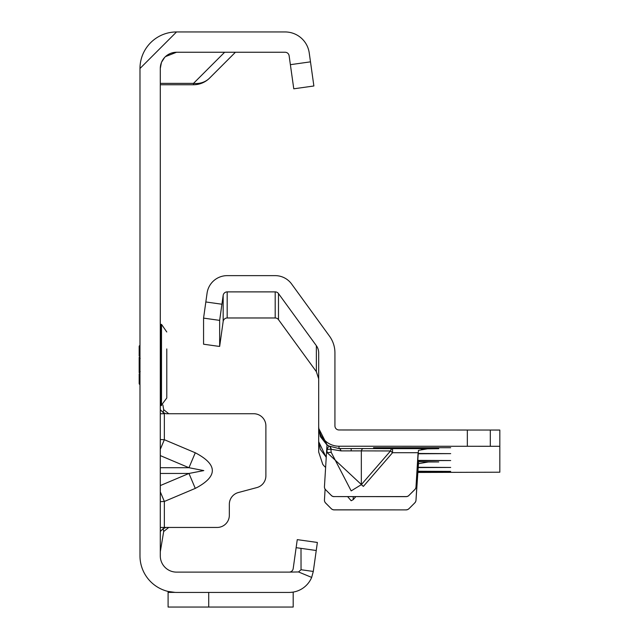 <?xml version="1.0" encoding="UTF-8"?>
<svg xmlns="http://www.w3.org/2000/svg" width="639" height="639" viewBox="0 0 639 639"><rect width="100%" height="100%" fill="white"/><g stroke="black" fill="none" stroke-linecap="round" stroke-linejoin="round"><path stroke-width="0.96" d="M160.293 449.321L164.351 439.712L160.293 439.528M160.293 455.599L188.968 467.716L203.801 470.592L188.968 473.459L195.278 488.396C218.011 476.526 218.011 464.657 195.278 452.779L164.351 439.712L164.351 413.729L160.293 413.729M161.411 62.582L160.293 68.501L160.293 555.874A16.247 16.247 0 0 0 176.54 572.121L289.163 572.121A4.058 4.058 0 0 0 293.189 568.622L296.129 547.679L301.001 548.358L301.041 569.732L313.294 571.45L311.664 577.408A24.37 24.37 0 0 1 289.163 592.425L176.54 592.425A36.551 36.551 0 0 1 139.981 555.874L139.981 68.501L176.54 31.95L285.106 31.95A24.37 24.37 0 0 1 309.236 52.925L313.877 85.985L293.772 88.805L289.124 55.753A4.058 4.058 0 0 0 285.106 52.254L176.54 52.254L165.469 56.607M160.293 501.655L164.351 501.463L160.293 491.854M160.293 527.447L217.148 527.447A12.181 12.181 0 0 0 229.337 515.266L229.337 504.307A12.181 12.181 0 0 1 238.363 492.533L256.854 487.581A12.181 12.181 0 0 0 265.888 475.815L265.888 425.909A12.181 12.181 0 0 0 253.707 413.729L166.036 413.729L163.161 412.538L164.351 413.729M161.563 62.199L164.622 57.462M293.189 568.622A4.058 4.058 0 0 1 289.163 572.121L298.525 571.953L301.041 569.732M168.097 591.442L175.11 592.401L168.097 592.401L168.097 591.442M296.129 547.679L297.263 539.635L317.367 542.455L316.241 550.506L301.001 548.358M316.241 550.506L313.294 571.45M298.525 571.953L311.664 577.408M290.33 592.401L293.189 592.097L290.33 592.401M208.713 592.425L208.713 607.05L293.189 607.05L293.189 592.401M160.293 68.501A16.247 16.247 0 0 1 176.54 52.254M139.981 68.501A36.551 36.551 0 0 1 176.54 31.95M293.772 88.805L313.877 85.985M293.189 607.05L168.097 607.05L168.097 592.401M235.424 52.254L209.592 78.086A22.74 20.224 -135 0 1 193.513 83.374L224.632 52.254M160.293 83.374L193.513 83.374L193.513 84.747A22.74 22.74 0 0 0 209.592 78.086A22.74 22.74 0 0 1 193.513 84.747L160.293 84.747M160.293 389.359L161.1 394.231M162.889 404.934L163.68 409.663L168.744 413.729M160.293 409.663L163.161 412.538L163.68 409.663M160.293 531.512L163.161 528.637L166.036 527.447M160.293 551.816L163.68 531.512L163.161 528.637M168.744 527.447L163.68 531.512M160.293 467.716L188.968 467.716L195.278 452.779M139.174 359.366L139.174 357.297M139.741 371.491A0.815 0.783 0 0 1 139.174 370.748L139.174 359.238A0.815 0.783 180 0 1 139.741 358.487M160.293 358.072L161.1 356.754L160.293 358.591M161.507 405.605L161.507 324.38L161.1 324.38L161.1 405.605L166.787 397.993L166.787 381.044M166.787 348.942L166.787 397.993M166.787 353.383L166.787 360.108M166.787 375.5L166.787 380.66M139.981 356.115L139.174 356.115L139.174 346.45A0.815 0.791 0 0 1 139.582 345.763A0.815 0.567 -109.1 0 1 139.717 345.683L139.717 345.683A0.815 0.567 -109.1 0 1 139.901 345.659M139.174 358.663L139.174 359.517M139.174 370.46L139.174 371.323M139.174 372.689L139.174 370.62M139.901 384.319A0.815 0.567 -70.9 0 1 139.582 384.215A0.815 0.791 180 0 1 139.174 383.536L139.174 373.863L139.981 373.863M139.981 371.523L139.981 371.035M139.981 358.95L139.582 370.955L139.174 370.748A0.815 0.815 0 0 0 139.853 371.547L140.205 371.61M139.174 383.6A0.815 0.815 0 0 0 139.59 384.311L139.582 384.287A0.815 0.791 0 0 1 139.174 383.6L139.174 383.624M139.582 345.691L139.59 345.675A0.815 0.815 0 0 0 139.174 346.378L139.174 346.378A0.815 0.791 180 0 1 139.582 345.691L139.981 345.451M160.293 384.918L161.1 386.659L160.293 385.573M160.293 371.395L161.1 373.232L160.293 371.914M160.293 344.413L161.1 343.327L160.293 345.068M139.582 351.434L139.981 351.754L139.174 351.921A0.815 0.559 0 0 1 139.582 351.434L139.582 345.763M139.582 378.544A0.815 0.559 180 0 1 139.174 378.064L139.981 378.224L139.582 384.215M139.174 383.536A0.815 0.815 0 0 0 139.717 384.303L139.981 384.39M139.981 358.455L139.174 359.238A0.815 0.815 0 0 1 139.853 358.431L140.205 358.375M325.107 489.17L324.452 499.882A4.058 4.058 -0 0 0 325.634 503.005L325.634 503.061A4.058 4.058 180 0 1 324.444 500.193L324.444 500.193M341.026 450.886A4.058 2.252 89.9 0 0 338.997 448.57L363.367 448.57A4.058 2.252 -89.9 0 0 361.331 450.886L341.026 450.886L331.178 449.297A4.058 3.994 118 0 0 329.149 446.094L338.997 448.57L338.997 446.222A20.304 20.304 180 0 1 318.685 425.917L318.685 428.314L327.008 444.712L324.452 486.638A4.058 4.058 0 0 0 325.634 489.754L331.274 495.393A4.058 4.058 0 0 0 334.141 496.583L406.084 496.583A4.058 4.058 0 0 0 408.96 495.393L414.807 489.546A4.058 4.058 0 0 0 415.989 486.926L415.989 486.99A4.058 4.058 180 0 1 414.807 489.61L414.807 489.546M355.819 496.647L353.207 499.658L351.178 500.744L347.648 496.647M363.367 448.57L392.538 448.642L392.538 452.724L363.367 486.415L327.184 452.668L331.178 452.3L351.178 490.904L361.331 484.65L361.331 450.886L390.509 450.958L392.538 452.724L418.082 452.708L415.989 486.99M417.754 471.247L450.687 471.39L417.738 471.534M418.002 467.301L450.687 467.444L417.986 467.588M417.61 460.392L450.687 460.535L417.594 460.679M418.034 453.482L450.687 453.626L418.018 453.77M450.687 447.699L373.519 447.699L450.687 447.699M278.484 319.644L278.484 293.565A4.058 4.058 -0 0 0 275.193 291.887L227.18 291.887A4.058 4.058 -0 0 0 223.163 295.386L219.656 320.379L219.656 346.402L223.163 321.465A4.058 4.058 180 0 1 227.18 317.974L275.193 317.974A4.058 4.058 180 0 1 278.484 319.644L316.361 371.65L318.685 378.823M417.682 472.445L499.826 472.213L499.826 446.294L338.997 446.222M421.197 448.921L438.745 448.682L428.593 448.642L418.457 450.367L415.989 486.926M417.531 461.701L438.745 461.949L428.274 461.981L418.457 463.682L415.989 500.233A4.058 4.058 180 0 1 414.807 502.861L408.96 508.708A4.058 4.058 180 0 1 406.084 509.89L334.141 509.89A4.058 4.058 180 0 1 331.274 508.708L325.634 503.061M326.233 457.492L318.685 441.701L318.685 352.864A12.181 12.181 -0 0 0 316.361 345.699L316.361 371.65M325.626 467.421A20.304 20.304 -0 0 1 322.759 464.329L318.685 451.997L318.685 441.701M499.826 446.294L499.826 430.047L338.997 429.975A4.058 4.058 180 0 1 334.932 425.917L334.932 352.864A28.428 28.428 -0 0 0 329.5 336.154L291.624 284.012A20.304 20.304 -0 0 0 275.193 275.641L227.18 275.641A20.304 20.304 -0 0 0 207.076 293.125L203.569 318.118L203.569 344.213L217.46 346.162L203.569 344.213M418.21 461.701L418.074 466.031M414.807 502.861L408.96 508.708M414.807 502.797A4.058 4.058 -0 0 0 415.989 500.177L418.074 465.967L417.267 465.967M331.274 508.708L325.634 503.005M331.274 508.644A4.058 4.058 -0 0 0 334.141 509.834L334.141 509.89M406.084 509.89L334.141 509.834M406.084 509.834A4.058 4.058 -0 0 0 408.96 508.644M327.008 444.728A20.304 20.304 180 0 0 328.917 445.966L326.904 449.513L330.898 449.145L331.178 452.3L330.898 449.145A4.058 3.994 118.7 0 0 328.917 445.966L329.149 446.094M325.634 489.754L331.274 495.393M325.634 489.817A4.058 4.058 180 0 1 324.444 486.91M408.96 495.393L414.807 489.61M408.96 495.457A4.058 4.058 180 0 1 406.084 496.647L406.084 496.583M334.141 496.583L406.084 496.647M334.141 496.647A4.058 4.058 180 0 1 331.274 495.457M278.484 293.565L316.361 345.699M219.656 346.402L217.46 346.162M318.693 428.601L320.379 436.437M318.685 441.413L320.275 449.289L326.249 457.212M327 444.984L320.275 436.477M418.457 461.701L418.457 463.682M363.367 486.415L361.331 484.65L390.509 450.958A4.058 2.252 -89.9 0 1 392.538 448.642L428.593 448.642M160.293 485.576L188.968 473.459L160.293 473.459M195.278 488.396L164.351 501.463L164.351 527.447M290.378 64.675L310.49 61.847M160.293 383.632A0.815 0.703 -0 0 1 161.1 384.335M160.293 376.595L161.1 376.595M160.293 373.863L161.1 373.863M160.293 356.115L161.1 356.115M160.293 353.383L161.1 353.383M160.293 346.346A0.815 0.703 0 0 0 161.1 345.643M139.174 353.383L139.981 353.383M139.981 376.595L139.174 376.595M351.178 448.554L351.178 450.599M427.946 461.981L428.593 461.981M327.184 452.668L326.904 449.513A24.37 24.37 180 0 1 326.729 449.409M275.193 291.887L275.193 317.974M227.18 317.974L227.18 291.887M223.163 295.386L223.163 321.465M219.656 320.379L203.569 318.118M221.917 304.228L205.83 301.967M467.341 446.222L467.341 429.975M490.313 446.262L490.313 430.015M353.207 499.658L353.207 496.647M161.507 324.38L166.787 331.984M160.293 384.718L161.1 385.533M160.293 345.26L161.1 344.445M160.293 385.589L161.1 386.659M160.293 344.397L161.1 343.327M160.293 358.024L161.1 356.754M160.293 371.962L161.1 373.232M139.981 345.595L139.717 345.683A0.815 0.815 0 0 0 139.174 346.45"/></g></svg>
